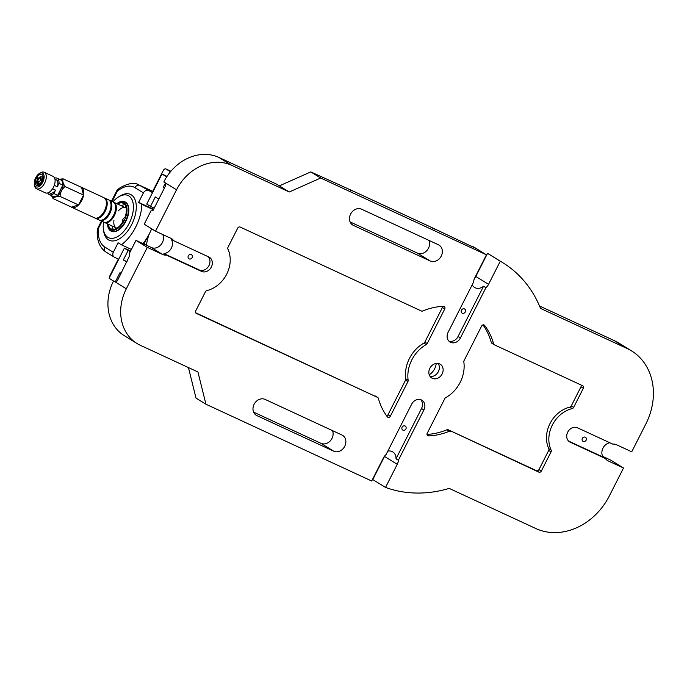 <?xml version="1.0" encoding="UTF-8"?>
<svg xmlns="http://www.w3.org/2000/svg" width="687" height="687" viewBox="0 0 687 687"><rect width="100%" height="100%" fill="white"/><g stroke="black" fill="none" stroke-linecap="round" stroke-linejoin="round"><path stroke-width="1.03" d="M129.74 255.444L117.769 279.961A3.031 1.657 -65.1 0 1 115.081 281.842A3.031 1.657 -65.1 0 1 114.987 281.79L113.57 280.914A45.479 38.008 121.7 0 0 124.253 335.634L137.005 343.5A45.479 38.008 -58.3 0 1 126.314 288.78L147.319 247.38L135.983 240.39L129.139 253.889A3.031 1.657 -65.1 0 1 129.74 255.444M152.566 210.445A3.031 1.657 -65.1 0 1 151.149 210.746A3.031 1.657 -65.1 0 1 151.054 210.694L144.201 224.194L155.537 231.184L176.542 189.784A45.479 38.008 -58.3 0 1 231.648 165.301L289.253 191.991L276.5 184.125L218.895 157.435A45.479 38.008 121.7 0 0 163.789 181.918L165.206 182.794A3.031 1.657 -65.1 0 1 165.249 186.366L152.952 210.617M126.829 262.099L123.334 259.944L128.134 250.497L130.341 251.519M113.492 281.052L109.104 278.226L124.356 248.17L128.134 250.497M121.127 273.349L119.993 272.653L115.373 281.747M124.356 248.17L130.633 250.935M154.214 208.118L150.505 206.401L155.296 196.954L158.791 199.11M166.726 176.825L161.977 174.017L146.726 204.073L150.505 206.401M164.494 187.86L163.36 187.156L165.464 183.025M361.62 209.209L438.426 244.787A9.094 7.6 -58.3 0 1 439.087 245.147A9.094 7.6 -58.3 0 1 441.02 256.491A9.094 7.6 -58.3 0 1 430.208 260.991L353.401 225.405A9.094 7.6 -58.3 0 1 352.732 225.044A9.094 7.6 -58.3 0 1 350.808 213.7A9.094 7.6 -58.3 0 1 361.62 209.209M350.095 221.918L417.456 253.125A9.094 7.6 121.7 0 0 426.842 250.6A9.094 7.6 121.7 0 0 428.98 240.416M350.688 190.393A20.215 16.892 -58.3 0 1 353.891 191.441L430.697 227.028A20.215 16.892 -58.3 0 1 432.175 227.818L434.296 229.132M279.334 185.876L310.782 171.905L353.891 191.441M289.253 191.991L320.692 178.019L310.782 171.905M320.692 178.019L486.456 254.817L473.704 246.951A127.335 106.433 121.7 0 0 470.157 245.748M430.697 227.028L476.538 248.703M155.537 231.184L170.9 238.303A9.094 7.6 -58.3 0 1 171.561 238.655A9.094 7.6 -58.3 0 1 173.605 240.665L208.848 256.99A8.081 6.758 -58.3 0 1 209.432 257.307A8.081 6.758 -58.3 0 1 211.149 267.389A8.081 6.758 -58.3 0 1 201.54 271.391L166.306 255.066A9.094 7.6 -58.3 0 1 162.682 254.499L147.319 247.38M387.837 451.084A9.094 7.6 -58.3 0 1 392.749 451.917A9.094 7.6 -58.3 0 1 396.004 458.796L398.366 460.256L423.87 409.967A8.081 6.758 -58.3 0 0 421.973 400.238A8.081 6.758 -58.3 0 0 411.582 404.274L386.077 454.562A9.094 7.6 -58.3 0 0 383.423 457.911L371.701 481.02L205.937 404.222L197.942 371.976L140.337 345.286A45.479 38.008 -58.3 0 1 137.005 343.5M398.366 460.256A9.094 7.6 -58.3 0 1 397.249 464.318L385.527 487.427L372.775 479.56L384.497 456.451A9.094 7.6 121.7 0 0 384.772 455.859M602.697 456.408L610.76 460.144L623.513 468.002L609.36 495.902A60.636 50.683 -58.3 0 1 535.877 528.552L449.212 488.397A127.335 106.433 -58.3 0 1 385.527 487.427M623.513 468.002L608.15 460.891A9.094 7.6 -58.3 0 1 607.48 460.53A9.094 7.6 -58.3 0 1 605.436 458.521L570.201 442.196A8.081 6.758 -58.3 0 1 569.609 441.878A8.081 6.758 -58.3 0 1 567.9 431.797A8.081 6.758 -58.3 0 1 577.509 427.795L612.744 444.12A9.094 7.6 -58.3 0 1 616.368 444.687L631.731 451.806L645.883 423.905A60.636 50.683 -58.3 0 0 631.636 350.954L618.884 343.088A60.636 50.683 121.7 0 0 614.444 340.7L539.518 305.981M502.841 262.743L490.097 254.877A127.335 106.433 121.7 0 0 487.53 253.357L500.282 261.223A127.335 106.433 -58.3 0 1 502.841 262.743A127.335 106.433 -58.3 0 1 540.523 308.403L627.197 348.567A60.636 50.683 -58.3 0 1 631.636 350.954M500.282 261.223L488.56 284.332A9.094 7.6 -58.3 0 1 485.907 287.69L460.402 337.97A8.081 6.758 -58.3 0 1 450.011 342.006A8.081 6.758 -58.3 0 1 448.113 332.276L473.618 281.996A9.094 7.6 -58.3 0 1 474.734 277.926L486.456 254.817M265.122 399.413L341.928 435A9.094 7.6 -58.3 0 1 342.598 435.352A9.094 7.6 -58.3 0 1 344.522 446.696A9.094 7.6 -58.3 0 1 333.71 451.196L256.904 415.609A9.094 7.6 -58.3 0 1 256.242 415.249A9.094 7.6 -58.3 0 1 254.31 403.913A9.094 7.6 -58.3 0 1 265.122 399.413M442.136 373.968A8.081 6.758 -58.3 0 1 431.745 378.005A8.081 6.758 -58.3 0 1 430.242 367.571A8.081 6.758 -58.3 0 1 440.238 364.239A8.081 6.758 -58.3 0 1 442.136 373.968M426.979 434.424A67.712 56.592 121.7 0 0 446.928 429.787A2.018 1.692 -58.3 0 1 448.233 429.787L536.521 470.689A2.018 1.692 121.7 0 0 538.969 469.599L548.69 450.449A2.018 1.692 121.7 0 0 548.776 448.654A28.296 23.65 -58.3 0 1 569.841 407.133A2.018 1.692 121.7 0 0 571.258 405.957L580.979 386.807L583.34 388.267A2.018 1.692 121.7 0 0 582.713 385.75L494.425 344.848A2.018 1.692 -58.3 0 1 493.618 343.861L491.257 342.401A67.712 56.592 121.7 0 0 482.961 324.899M583.34 388.267L573.619 407.417L571.258 405.957M569.841 407.133L572.202 408.585A2.018 1.692 121.7 0 0 573.619 407.417M572.202 408.585A28.296 23.65 121.7 0 0 551.137 450.114L548.776 448.654M548.69 450.449L551.051 451.9A2.018 1.692 121.7 0 0 551.137 450.114M551.051 451.9L541.33 471.059L538.969 469.599M536.521 470.689L538.883 472.141A2.018 1.692 121.7 0 0 541.33 471.059M538.883 472.141L448.233 429.787M446.928 429.787L449.289 431.247A2.018 1.692 -58.3 0 1 450.595 431.238M449.289 431.247A67.712 56.592 -58.3 0 1 428.542 435.919L427.134 435.051M483.725 324.857L484.61 325.398A2.018 1.692 121.7 0 0 481.621 326.05L463.742 361.302A31.834 26.604 121.7 0 1 445.107 398.022L427.228 433.274A2.018 1.692 121.7 0 0 428.542 435.919M484.61 325.398A67.712 56.592 -58.3 0 1 493.618 343.861M195.64 312.757L377.558 397.395A2.018 1.692 -58.3 0 1 378.365 398.383A67.712 56.592 -58.3 0 0 387.374 416.846A2.018 1.692 121.7 0 0 390.362 416.193L388 414.742L405.553 380.134A2.018 1.692 121.7 0 0 405.785 378.846A31.834 26.604 -58.3 0 1 423.922 343.088A2.018 1.692 121.7 0 0 424.841 342.117L442.394 307.51A2.018 1.692 121.7 0 0 442.643 306.359M377.558 397.395L196.044 313.263M442.394 307.51L444.755 308.97A2.018 1.692 121.7 0 0 443.441 306.325A67.712 56.592 -58.3 0 0 422.694 310.996A2.018 1.692 -58.3 0 1 421.389 311.005L240.167 227.045A2.018 1.692 121.7 0 0 237.711 228.136L227.998 247.286A2.018 1.692 121.7 0 0 227.912 249.072A28.296 23.65 121.7 0 1 206.847 290.601A2.018 1.692 121.7 0 0 205.43 291.777L195.709 310.928A2.018 1.692 121.7 0 0 196.336 313.435M444.755 308.97L427.202 343.569L424.841 342.117M423.922 343.088L426.284 344.548A2.018 1.692 121.7 0 0 427.202 343.569M426.284 344.548A31.834 26.604 121.7 0 0 408.147 380.297L405.785 378.846M405.553 380.134L407.915 381.594A2.018 1.692 121.7 0 0 408.147 380.297M407.915 381.594L390.362 416.193M253.597 412.123L320.958 443.33A9.094 7.6 121.7 0 0 330.353 440.805A9.094 7.6 121.7 0 0 332.482 430.62M113.57 280.914L115.708 281.902M188.444 367.579L196.018 398.108L205.937 404.222M161.977 174.017L167.035 176.361M386.661 415.893A2.018 1.692 121.7 0 0 388 414.742M492.064 343.388A2.018 1.692 -58.3 0 1 491.257 342.401M580.979 386.807A2.018 1.692 121.7 0 0 581.047 384.978M163.36 187.156L164.571 187.714M192.077 257.754A2.525 2.113 -58.3 0 1 188.358 255.753A2.525 2.113 -58.3 0 1 192.077 257.754M405.871 429.049A2.525 2.113 -58.3 0 1 402.153 427.056A2.525 2.113 -58.3 0 1 405.871 429.049M465.228 312.061A2.525 2.113 -58.3 0 1 461.509 310.06A2.525 2.113 -58.3 0 1 465.228 312.061M586.088 440.298A2.525 2.113 -58.3 0 1 582.37 438.306A2.525 2.113 -58.3 0 1 586.088 440.298M488.56 284.332L475.808 276.466A9.094 7.6 -58.3 0 1 474.459 278.518M475.808 276.466L487.53 253.357M429.229 374.758A13.139 10.983 121.7 0 0 436.211 363.449M438.108 363.457A8.081 6.758 -58.3 0 1 438.358 371.641A8.081 6.758 -58.3 0 1 430.096 376.459M135.983 240.39L151.346 247.509A9.094 7.6 121.7 0 0 160.852 244.855A9.094 7.6 121.7 0 0 162.742 234.525M127.052 261.67L123.334 259.944M485.907 287.69L483.545 286.23A9.094 7.6 -58.3 0 1 474.511 287.415A9.094 7.6 -58.3 0 1 472.158 284.882M173.605 240.665L171.243 239.213A9.094 7.6 -58.3 0 1 171.338 248.144A9.094 7.6 -58.3 0 1 163.944 253.606L166.306 255.066M605.436 458.521L603.074 457.061A9.094 7.6 -58.3 0 1 602.834 448.431A9.094 7.6 -58.3 0 1 609.79 442.754M163.944 253.606L199.178 269.931A8.081 6.758 121.7 0 0 208.393 266.582A8.081 6.758 121.7 0 0 208.067 256.637M568.613 441.097L603.074 457.061M163.437 174.799L166.984 176.439M448.92 341.13A8.081 6.758 121.7 0 0 458.04 336.518L483.545 286.23M396.004 458.796L421.509 408.507A8.081 6.758 121.7 0 0 420.702 399.654M143.918 244.065L147.087 237.814M152.523 192.643L139.83 185.456A37.39 20.43 -65.1 0 0 138.654 184.829C134.566 182.192 128.383 183.163 120.105 187.74L117.202 189.956L117.383 191.055A33.354 18.223 114.9 0 1 134.927 187.637L143.428 192.875L138.611 202.373L141.857 204.374A33.852 18.497 114.9 0 1 121.35 244.778L118.112 242.777L113.295 252.275L104.793 247.028A33.354 18.223 114.9 0 1 98.258 228.754L97.348 229.123C96.481 239.66 99.28 247.251 105.746 251.897A4.045 3.375 121.7 0 1 104.793 247.028M109.619 277.213A3.031 1.657 114.9 0 1 110.169 275.169L118.344 259.059M112.883 201.849A23.246 12.701 114.9 0 1 128.1 195.529A23.246 12.701 114.9 0 1 129.19 223.318A23.246 12.701 114.9 0 1 108.555 237.711A23.246 12.701 114.9 0 1 103.531 222.021M118.739 259.239L114.54 257.299A4.045 3.375 -58.3 0 1 114.248 257.136A4.045 3.375 -58.3 0 1 113.295 252.275M143.428 192.875A4.045 3.375 -58.3 0 1 148.323 190.703M149.302 233.889A25.264 13.8 -65.1 0 0 146.546 245.285M152.703 191.338L163.137 170.78A3.031 1.657 114.9 0 1 165.825 168.899A3.031 1.657 114.9 0 1 165.919 168.95L170.47 171.759M153.536 209.458L152.437 208.779L153.046 207.577M142.99 243.636A33.852 18.497 -65.1 0 0 151.655 228.788M131.397 249.433L121.35 244.778M153.407 209.724L141.857 204.374M124.742 201.772L125.12 201.952A16.17 8.837 114.9 0 1 125.884 221.283A16.17 8.837 114.9 0 1 111.526 231.296L111.139 231.115A16.17 8.837 -65.1 0 0 126.511 218.878A16.17 8.837 -65.1 0 0 124.742 201.772A16.17 8.837 -65.1 0 0 117.863 202.897L117.099 203.386A15.157 8.278 114.9 0 1 125.91 204.666A15.157 8.278 114.9 0 1 125.206 218.372A3.538 1.932 114.9 0 1 123.514 220.69A14.152 7.729 114.9 0 1 111.225 228.926A14.152 7.729 114.9 0 1 108.16 224.168M152.437 208.779L138.611 202.373M59.237 179.221L63.118 178.852C62.259 180.715 62.921 183.283 65.102 186.555C61.907 189.14 60.241 192.429 60.095 196.43C56.24 196.448 53.912 197.169 53.105 198.595L51.499 195.683M51.662 195.761A9.566 5.23 -65.1 0 0 52.633 196.714A9.566 5.23 -65.1 0 0 62.165 189.286A9.566 5.23 -65.1 0 0 59.305 179.255M63.118 178.852L81.555 187.388L83.531 195.091L78.524 204.966L71.534 207.139L53.105 198.595M78.524 204.966L60.095 196.43M61.126 188.53A7.325 4.002 114.9 0 1 59.4 191.931M108.666 221.214A10.614 5.797 -65.1 0 0 108.847 221.094A10.614 5.797 -65.1 0 0 115.614 206.504A10.614 5.797 -65.1 0 0 115.579 206.28M99.907 220.338L103.746 222.116A11.121 6.071 -65.1 0 0 108.469 221.343A11.121 6.071 -65.1 0 0 115.553 206.048A11.121 6.071 -65.1 0 0 113.089 201.944L109.25 200.166A11.121 6.071 114.9 0 1 110.092 212.807A11.121 6.071 114.9 0 1 99.907 220.338A11.121 6.071 114.9 0 1 99.555 220.149A11.121 6.071 114.9 0 1 99.529 220.132M113.467 202.15A11.121 6.071 114.9 0 1 113.862 202.296A11.121 6.071 114.9 0 1 114.695 214.937A11.121 6.071 114.9 0 1 104.51 222.476A11.121 6.071 114.9 0 1 104.166 222.287A11.121 6.071 114.9 0 1 104.141 222.27M104.055 219.076A10.614 5.797 -65.1 0 0 104.244 218.964A10.614 5.797 -65.1 0 0 111.002 204.365A10.614 5.797 -65.1 0 0 110.976 204.142M95.295 218.2L99.134 219.986A11.121 6.071 -65.1 0 0 103.857 219.205A11.121 6.071 -65.1 0 0 110.942 203.919A11.121 6.071 -65.1 0 0 108.486 199.805L104.639 198.028A11.121 6.071 114.9 0 1 105.48 210.669A11.121 6.071 114.9 0 1 95.295 218.2A11.121 6.071 114.9 0 1 94.943 218.019A11.121 6.071 114.9 0 1 94.926 218.002M99.443 216.946A10.614 5.797 -65.1 0 0 99.632 216.826A10.614 5.797 -65.1 0 0 106.399 202.227A10.614 5.797 -65.1 0 0 106.365 202.012M71.869 207.354L94.531 217.848A11.121 6.071 -65.1 0 0 99.254 217.075A11.121 6.071 -65.1 0 0 106.339 201.78A11.121 6.071 -65.1 0 0 103.874 197.676L81.221 187.173A11.121 6.071 114.9 0 1 81.564 187.362A11.121 6.071 114.9 0 1 81.899 200.14A11.121 6.071 114.9 0 1 71.869 207.354A11.121 6.071 114.9 0 1 71.525 207.165A11.121 6.071 114.9 0 1 71.345 207.053M122.192 222.871C122.063 220.132 123.205 218.08 125.618 216.714M83.531 195.091L65.102 186.555M80.654 186.976A11.121 6.071 114.9 0 1 81.221 187.173M117.511 203.987A14.152 7.729 114.9 0 1 123.119 203.249A14.152 7.729 114.9 0 1 125.558 215.666A3.538 1.932 114.9 0 1 125.206 218.372A15.157 8.278 114.9 0 1 114.927 229.913A15.157 8.278 114.9 0 1 107.438 224.245A15.157 8.278 114.9 0 1 107.395 223.807M116.893 228.153A11.121 6.071 114.9 0 1 116.343 227.955A11.121 6.071 114.9 0 1 113.982 220.175M118.327 210.892A11.121 6.071 114.9 0 1 125.687 207.783A11.121 6.071 114.9 0 1 126.193 208.075M124.811 204.632A14.152 7.729 -65.1 0 0 121.35 205.774M111.998 225.946A14.152 7.729 -65.1 0 0 113.372 229.321M107.438 224.245L107.558 225.138A16.17 8.837 -65.1 0 0 111.139 231.115M54.256 185.344L57.287 186.752L59.005 183.36L62.843 185.138L57.682 195.323L53.844 193.536L55.561 190.144L52.564 188.753M62.843 185.138A9.094 4.972 -65.1 0 0 60.782 179.934L56.944 178.156A9.094 4.972 114.9 0 1 59.005 183.36M54.599 178.07A9.094 4.972 114.9 0 1 56.944 178.156M53.844 193.536A9.094 4.972 114.9 0 1 49.292 194.661A9.094 4.972 114.9 0 1 47.712 192.935M49.292 194.661L53.131 196.439A9.094 4.972 -65.1 0 0 57.682 195.323M54.951 179.187L56.197 179.762A7.325 4.002 114.9 0 1 57.287 186.752M55.561 190.144A7.325 4.002 114.9 0 1 50.039 193.056L48.794 192.48M34.35 184.047L34.53 185.396A9.094 4.972 -65.1 0 0 36.548 188.753A9.094 4.972 -65.1 0 0 44.621 183.128A9.094 4.972 -65.1 0 0 44.191 172.248A9.094 4.972 -65.1 0 0 40.327 172.884L39.185 173.622A7.583 4.139 114.9 0 1 43.745 174.592A7.583 4.139 114.9 0 1 42.757 182.158A7.583 4.139 114.9 0 1 37.733 186.984A7.583 4.139 114.9 0 1 34.35 184.047A7.583 4.139 114.9 0 1 39.185 173.622M42.053 181.72A6.063 3.315 -65.1 0 0 43.109 176.705A6.063 3.315 -65.1 0 0 41.959 174.567A6.063 3.315 -65.1 0 0 35.561 180.389A6.063 3.315 -65.1 0 0 39.245 185.052A6.063 3.315 -65.1 0 0 42.053 181.72M36.548 188.753L45.376 192.849A9.094 4.972 -65.1 0 0 53.449 187.216A9.094 4.972 -65.1 0 0 53.028 176.344L44.191 172.248M39.211 178.276A2.018 1.108 114.9 0 1 40.129 178.173A2.018 1.108 114.9 0 1 39.82 181.093A2.018 1.108 114.9 0 1 37.922 181.059A2.018 1.108 114.9 0 1 39.211 178.276L40.731 177.298A4.045 2.207 114.9 0 1 42.577 177.083A4.045 2.207 114.9 0 1 43.152 177.77M40.086 184.391A4.045 2.207 114.9 0 1 39.571 184.468M38.566 183.953A4.045 2.207 114.9 0 1 38.154 182.854L37.922 181.059M42.731 177.564L40.516 183.403L37.055 184.82L37.527 177.504L37.484 183.901L42.731 177.564M126.314 288.78L115.176 281.876M165.206 182.794L176.542 189.784M352.113 224.615L353.401 225.405M417.456 253.125L430.208 260.991M231.648 165.301L218.895 157.435M320.958 443.33L333.71 451.196M255.616 414.819L256.904 415.609M614.444 340.7L627.197 348.567M608.15 460.891L606.861 460.092M397.249 464.318L384.497 456.451M162.682 254.499L151.346 247.509M570.201 442.196L569.059 441.492M201.54 271.391L199.178 269.931M460.402 337.97L458.04 336.518M423.87 409.967L421.509 408.507M153.055 191.587L139.83 185.456A4.045 3.375 -58.3 0 0 134.927 187.637M103.539 229.99A25.264 13.8 -65.1 0 0 114.549 240.793A25.264 13.8 -65.1 0 0 131.664 224.615A25.264 13.8 -65.1 0 0 134.798 199.05A25.264 13.8 -65.1 0 0 118.963 196.697M98.258 228.754L102.028 221.326M112.093 201.48L117.383 191.055M165.919 168.95L170.891 171.261M377.704 397.481L375.342 396.021M494.279 344.771L491.918 343.311M153.089 191.518L138.654 184.829M114.248 257.136L105.746 251.897M97.374 229.046L101.427 221.042M111.492 201.205L117.202 189.956M170.9 171.252L165.825 168.899M115.614 206.504L115.553 206.048M111.002 204.365L110.942 203.919M106.399 202.227L106.339 201.78M125.687 207.783L113.862 202.296M116.343 227.955L104.51 222.476M37.484 183.901L37.484 183.901C36.78 184.897 35.183 179.444 40.456 176.765L42.611 176.808M42.912 177.77C41.813 185.542 37.089 185.49 37.055 184.82"/></g></svg>
